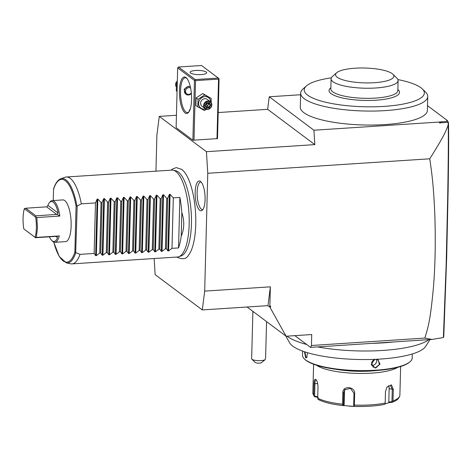 <?xml version="1.0" encoding="UTF-8"?>
<svg xmlns="http://www.w3.org/2000/svg" width="472" height="472" viewBox="0 0 472 472"><rect width="100%" height="100%" fill="white"/><g stroke="black" fill="none" stroke-linecap="round" stroke-linejoin="round"><path stroke-width="0.71" d="M154.143 258.526L155.135 274.633L202.293 309.927L204.683 291.118L207.768 173.283L206.435 151.689L159.276 116.395L156.887 135.204L155.949 171.153M181.927 169.566A45.1 14.756 86.3 0 1 182.941 170.427A45.1 14.756 86.3 0 1 195.514 212.199A45.1 14.756 86.3 0 1 188.475 255.252C186.363 259.134 182.481 259.753 176.823 257.092L176.77 257.051M200.506 181.443A14.939 4.885 86.3 0 1 205.037 196.098A14.939 4.885 86.3 0 1 202.057 210.423A14.939 4.885 86.3 0 1 199.75 210.323A14.939 4.885 86.3 0 1 195.154 192.694A14.939 4.885 86.3 0 1 200.146 181.218A14.939 4.885 86.3 0 1 200.506 181.443M218.194 112.548L267.653 109.321L314.812 144.615L206.435 151.689M159.276 116.395L176.44 115.274M218.548 79.113L195.555 80.612L195.013 80.11L194.446 80.446L177.678 67.897L176.115 127.658L192.883 140.208L217.515 138.603L219.079 78.842L218.825 78.553L218.548 79.113L216.978 138.874M267.653 109.321L269.247 96.784L313.927 130.225L314.812 144.615M427.502 105.663L447.462 120.602L446.748 120.738L448.229 121.971L448.14 122.336L439.379 122.909L439.91 122L313.927 130.225M300.623 94.736L269.247 96.784M439.91 122L447.462 121.275M331.32 77.845A60.08 15.305 1.5 0 0 306.458 85.898L303.018 88.942A63.561 16.19 1.5 0 0 300.664 93.149L300.298 107.12A63.561 16.19 1.5 0 0 384.94 124.578A63.561 16.19 1.5 0 0 427.372 110.448L427.744 96.477A63.561 16.19 1.5 0 0 425.608 92.158L422.334 88.937A60.08 15.305 1.5 0 0 397.925 79.591M441.875 121.634L439.379 122.909M207.768 173.283L429.721 158.798C444.176 136.16 446.665 129.523 448.176 124.921L448.14 122.336M448.229 121.971L448.4 122.165C448.819 129.812 448.73 152.751 448.123 190.977L446.677 257.435L443.763 336.672L443.385 337.545L446.17 264.344L447.674 198.228C448.329 159.565 448.494 135.128 448.176 124.921M447.462 120.602L447.444 121.257M443.385 337.545L432.151 339.427L310.517 347.368L311.449 345.492L424.835 338.088C428.021 327.538 430.311 321.491 433.514 286.463C435.231 265.087 435.674 241.328 434.836 215.173C433.815 190.399 432.429 176.245 429.721 158.798M432.151 339.427L424.835 338.088M372.03 343.351A74.883 19.075 1.5 0 0 393.5 341.952M428.971 339.633A74.883 19.075 -178.5 0 1 317.573 346.908M306.629 344.46A74.883 19.075 -178.5 0 1 287.017 336.164M285.713 335.928L289.637 342.819A68.847 17.541 -178.5 0 0 356.036 359.434A68.847 17.541 -178.5 0 0 425.248 346.991L430.039 339.569M307.461 352.69L306.776 357.564L305.679 357.853L304.434 351.734M302.617 351.097L302.511 355.145A54.852 13.971 1.5 0 0 304.351 358.873A54.852 13.971 1.5 0 0 305.62 359.959A54.852 13.971 1.5 0 0 359.139 370.597A54.852 13.971 1.5 0 0 410.15 361.646A54.852 13.971 1.5 0 0 412.18 358.018L412.286 353.965M377.482 359.227L380.025 364.083L375.612 368.107L371.246 364.561L374.355 359.369M306.9 357.375L306.015 357.493L304.882 351.882M304.351 358.873L304.841 359.357A54.333 13.841 1.5 0 0 306.104 360.431A54.333 13.841 1.5 0 0 359.103 370.968A54.333 13.841 1.5 0 0 409.631 362.101L410.15 361.646M377.405 370.443A41.796 10.649 -178.5 0 1 336.589 369.375M397.748 367.328A43.536 11.092 -178.5 0 1 356.909 373.393A43.536 11.092 -178.5 0 1 316.441 365.198M313.597 364.225L312.847 392.911A43.536 11.092 1.5 0 0 313.709 395.206L314.016 383.665C314.087 380.308 314.671 378.904 315.768 379.458C317.107 380.733 317.857 383.128 318.01 386.656L317.703 398.197A43.536 11.092 1.5 0 0 342.524 404.227L342.825 392.686C342.507 385.382 355.215 386.344 354.649 393.536L354.348 405.082A43.536 11.092 1.5 0 0 385.176 403.07L385.476 391.524L386.963 387.099L391.359 384.851L393.306 389.388L393.005 400.934A43.536 11.092 1.5 0 0 399.884 395.188L400.639 366.502M386.869 387.241L390.385 385.323L392.267 389.406L391.949 401.719L392.456 402.008L391.937 402.333L393.005 400.934M313.709 395.206L314.14 396.35L314.912 396.769L318.199 397.453M312.847 392.911L314.128 396.338L314.606 396.138L314.924 383.819C314.977 380.845 315.473 379.6 316.405 380.09M315.963 379.925L316.281 380.013M342.524 404.227L342.784 405.542A42.244 10.762 -178.5 0 1 318.86 399.725L317.874 399.147L317.703 398.197M385.176 403.07L385.146 404.002L384.196 404.445A42.244 10.762 -178.5 0 1 363.77 406.451A42.244 10.762 -178.5 0 1 354.472 406.386L343.409 405.578L344.135 404.929L343.409 404.887L342.784 405.542C332.111 404.333 323.998 402.345 318.452 399.577M343.409 404.887L343.728 392.568L344.654 389.842L350.43 388.314L353.994 393.312L353.675 405.631L353.994 406.038L354.348 405.082M349.044 406.103L350.312 406.197A31.347 7.983 -178.5 0 0 361.776 406.498L363.77 406.451C371.488 406.28 378.332 405.607 384.302 404.427L384.196 404.445M354.472 406.386L353.994 406.038M391.937 402.333L389.247 402.587L388.792 402.014L389.146 388.645A5.221 3.263 -76.3 0 0 388.491 385.712M391.949 401.719L388.792 402.014M343.409 405.578L342.784 405.542M389.247 402.587L385.152 403.82M317.744 396.787L314.606 396.138M344.135 404.929L344.489 391.559A5.221 4.974 36.8 0 1 345.079 389.359M376.396 359.281L378.202 359.971L379.405 364.543L375.505 367.682L372.98 366.945L371.623 362.573L375.216 359.334M371.759 365.375A4.354 3.959 -53.2 0 0 372.443 365.393A4.354 3.959 126.8 0 0 376.373 359.281M371.771 362.16L373.252 360.224M311.449 345.492L311.732 334.548L286.103 336.223L247.074 307.007M286.103 336.223L269.837 307.036L270.78 306.971L269.837 307.036M204.683 291.118L270.362 286.834L267.978 305.644L269.547 306.818L269.878 305.349L270.78 306.971M270.362 286.834L269.878 305.349M202.293 309.927L267.978 305.644M310.517 347.368L294.858 335.651M252.337 310.948L253.193 311.78A6.968 1.776 1.5 0 0 254.172 312.317M252.898 311.254L251.653 358.714A6.968 1.776 1.5 0 0 251.889 359.192A6.968 1.776 1.5 0 0 260.928 360.626A6.968 1.776 1.5 0 0 265.069 359.723L261.169 362.909A3.481 0.885 -178.5 0 1 257.753 363.11A3.481 0.885 -178.5 0 1 255.163 362.407L251.889 359.192M266.562 321.591L265.612 357.794L265.069 359.723M300.664 93.149A63.561 16.19 1.5 0 0 385.305 110.607A63.561 16.19 1.5 0 0 427.744 96.477M306.458 85.898A60.08 15.305 1.5 0 0 323.231 101.616A60.08 15.305 1.5 0 0 384.237 106.377A60.08 15.305 1.5 0 0 422.334 88.937M397.872 89.497L398.356 89.975A35.264 8.986 -178.5 0 1 374.679 100.288A35.264 8.986 -178.5 0 1 331.037 93.615A35.264 8.986 -178.5 0 1 330.347 88.193L330.854 87.745M398.108 80.541L397.843 90.642A33.524 8.537 1.5 0 1 394.557 94.194A33.524 8.537 -178.5 0 1 356.797 97.905A33.524 8.537 -178.5 0 1 330.825 88.889L331.084 78.789A33.524 8.537 1.5 0 0 357.062 87.804A33.524 8.537 1.5 0 0 394.816 84.093A33.524 8.537 1.5 0 0 398.108 80.541A33.524 8.537 1.5 0 0 396.981 78.263L392.887 74.234A29.17 7.428 1.5 0 0 367.428 68.121A29.17 7.428 1.5 0 0 338.412 71.602A29.17 7.428 1.5 0 0 336.63 72.765A29.17 7.428 1.5 0 0 354.437 82.157A29.17 7.428 1.5 0 0 391.005 79.314A29.17 7.428 1.5 0 0 392.887 74.234M336.63 72.765L332.329 76.57A33.524 8.537 1.5 0 0 331.084 78.789M194.446 80.446L192.883 140.208M185.974 77.544A18.284 5.983 86.3 0 1 186.464 77.963A18.284 5.983 86.3 0 1 191.484 94.825A18.284 5.983 86.3 0 1 188.7 112.2A18.284 5.983 86.3 0 1 185.048 112.891A18.284 5.983 86.3 0 1 179.443 90.671A18.284 5.983 86.3 0 1 185.974 77.544M177.678 67.897L178.522 67.006L195.29 79.556L195.013 80.11M195.555 80.612L193.992 140.373M195.29 79.556L218.276 78.051L201.514 65.502L178.522 67.006M190.6 73.036A8.272 2.106 -178.5 0 1 190.133 72.31A8.272 2.106 -178.5 0 1 197.036 70.416A8.272 2.106 -178.5 0 1 206.199 72.021A8.272 2.106 -178.5 0 1 206.671 72.747A8.272 2.106 -178.5 0 1 199.768 74.641A8.272 2.106 -178.5 0 1 190.6 73.036M218.276 78.051L218.825 78.553M189.03 111.728A17.417 5.699 86.3 0 1 187.467 112.542A17.417 5.699 86.3 0 1 185.891 112A17.417 5.699 86.3 0 1 180.546 93.167A17.417 5.699 86.3 0 1 185.201 77.786A17.417 5.699 86.3 0 1 186.776 78.328A17.417 5.699 86.3 0 1 186.853 78.387M189.248 111.362L189.124 110.814L190.293 108.855M190.328 86.73L188.234 86.282L184.109 89.261L185.449 93.922L185.909 94.27A4.354 3.959 126.8 0 0 188.411 94.996A4.354 3.959 126.8 0 0 191.384 93.533M190.358 86.86A4.354 3.959 126.8 0 0 188.629 86.577A4.354 3.959 126.8 0 0 184.676 89.674A4.354 3.959 126.8 0 0 185.909 94.27M190.605 88.022A3.481 3.168 126.8 0 0 188.894 87.639A3.481 3.168 126.8 0 0 185.525 91.22A3.481 3.168 126.8 0 0 188.723 94.37A3.481 3.168 126.8 0 0 191.325 92.925M206.465 109.286L204.293 110.519L195.933 105.645L196.14 97.869L202.807 93.556L211.167 98.43L211.208 102.595M197.827 107.061L198.033 99.285L204.7 94.972L202.807 93.556M198.033 99.285L196.14 97.869M205.656 108.985A6.478 5.894 -53.2 0 1 204.547 109.162A6.478 5.894 -53.2 0 1 198.6 103.303A6.478 5.894 -53.2 0 1 204.872 96.642A6.478 5.894 -53.2 0 1 210.813 102.1M210.353 101.686L207.314 99.415A4.354 3.959 126.8 0 0 204.818 98.695A4.354 3.959 126.8 0 0 200.86 101.787A4.354 3.959 126.8 0 0 202.099 106.389L205.137 108.66A4.354 3.959 -53.2 0 1 203.898 104.058A4.354 3.959 -53.2 0 1 207.851 100.967A4.354 3.959 126.8 0 1 210.353 101.686A4.354 3.959 126.8 0 1 211.592 106.288A4.354 3.959 126.8 0 1 207.633 109.38A4.354 3.959 -53.2 0 1 205.137 108.66M204.7 94.972L211.167 98.43M207.786 109.067A3.918 3.564 -53.2 0 1 204.193 105.521A3.918 3.564 -53.2 0 1 207.987 101.498A3.918 3.564 126.8 0 1 211.58 105.044A3.918 3.564 126.8 0 1 207.786 109.067M205.355 105.339L206.47 107.404L206.364 107.964L209.279 107.775L210.801 105.091L209.415 102.601L206.5 102.79L204.978 105.474L206.364 107.964L206.47 107.404L208.895 107.25L210.17 105.014L209.019 102.955M209.279 107.775L207.485 106.188L206.016 103.881L208.754 103.958L207.485 106.188L205.857 106.294M204.978 105.474L205.314 105.333L204.978 105.474L205.314 105.333L206.494 107.433M206.5 102.79L205.314 105.333M209.007 102.937L209.415 102.601L206.624 103.091L205.332 105.38M210.801 105.091L208.754 103.958L208.223 103.008M177.065 91.521L176.28 90.931L176.481 83.16L177.295 82.541M177.265 83.745L176.481 83.16M177.336 80.972A4.354 3.959 126.8 0 0 176.239 86.765M173.206 170.215L175.743 170.764A42.822 14.012 86.3 0 1 178.31 172.003A42.822 14.012 86.3 0 1 191.402 216.323A42.822 14.012 86.3 0 1 181.301 255.853L178.853 256.727A43.536 14.248 -93.7 0 0 189.124 216.542A43.536 14.248 -93.7 0 0 175.814 171.472A43.536 14.248 -93.7 0 0 173.206 170.215A43.536 14.248 -93.7 0 0 171.873 170.115L66.292 177.006A43.536 14.248 -93.7 0 0 64.983 177.277L60.782 178.776A42.309 13.847 86.3 0 1 76.912 205.798L77.196 206.046L81.349 203.851A43.536 14.248 -93.7 0 0 70.228 178.363A43.536 14.248 -93.7 0 0 66.292 177.006M77.196 206.046L75.679 252.862A42.309 13.847 86.3 0 1 66.269 262.851L70.629 263.789A43.536 14.248 -93.7 0 0 71.962 263.889L177.543 256.998A43.536 14.248 -93.7 0 0 178.853 256.727M71.962 263.889A43.536 14.248 -93.7 0 0 80.028 254.355L94.146 253.434L95.651 255.665L97.132 199.09L97.828 199.048L101.055 202.565L99.734 253.069L96.347 255.617L95.651 255.665M181.218 236.189L181.832 212.618C184.57 220.908 184.369 228.761 181.218 236.189A43.536 14.248 -93.7 0 1 178.552 247.924L171.985 248.355L168.598 250.903L167.902 250.951L166.398 248.714L165.418 248.779L162.032 251.334L161.335 251.375L159.831 249.145L158.846 249.21L155.465 251.759L154.769 251.806L153.258 249.576L152.279 249.641L148.892 252.19L148.196 252.237L146.692 250.001L145.712 250.066L142.326 252.62L141.63 252.662L140.125 250.431L139.146 250.496L135.759 253.045L135.063 253.092L133.558 250.862L132.573 250.927L129.192 253.476L128.49 253.523L126.986 251.287L126.006 251.352L122.62 253.906L121.923 253.948L120.419 251.718L119.44 251.782L116.053 254.331L115.357 254.378L113.852 252.148L112.873 252.213L109.486 254.762L108.79 254.809L107.286 252.573L106.3 252.638L102.92 255.193L102.218 255.234L100.713 253.004L99.734 253.069M181.832 212.618A43.536 14.248 -93.7 0 0 179.873 197.42L173.307 197.851L170.079 194.328L169.383 194.375L167.719 198.216L166.74 198.281L163.513 194.759L162.816 194.806L161.153 198.641L160.173 198.706L156.946 195.19L156.25 195.231L154.586 199.072L153.601 199.137L150.373 195.614L149.677 195.662L148.013 199.503L147.034 199.567L143.807 196.045L143.11 196.092L141.447 199.927L140.467 199.992L137.24 196.476L136.544 196.517L134.88 200.358L133.9 200.423L130.673 196.901L129.977 196.948L128.313 200.789L127.328 200.854L124.101 197.331L123.404 197.379L121.741 201.214L120.761 201.278L117.534 197.762L116.838 197.803L115.174 201.644L114.195 201.709L110.967 198.187L110.271 198.234L108.607 202.075L107.628 202.14L104.4 198.618L103.704 198.665L102.04 202.5L101.055 202.565M81.349 203.851L95.468 202.93L97.132 199.09M53.938 188.599L53.531 189.325L53.236 200.547M75.679 252.862L74.871 252.213L76.075 206.199L76.912 205.798M95.468 202.93L94.146 253.434M75.974 252.691L80.028 254.355M102.04 202.5L100.713 253.004M107.628 202.14L106.3 252.638M108.607 202.075L107.286 252.573M114.195 201.709L112.873 252.213M115.174 201.644L113.852 252.148M120.761 201.278L119.44 251.782M121.741 201.214L120.419 251.718M127.328 200.854L126.006 251.352M128.313 200.789L126.986 251.287M133.9 200.423L132.573 250.927M134.88 200.358L133.558 250.862M140.467 199.992L139.146 250.496M141.447 199.927L140.125 250.431M147.034 199.567L145.712 250.066M148.013 199.503L146.692 250.001M153.601 199.137L152.279 249.641M154.586 199.072L153.258 249.576M160.173 198.706L158.846 249.21M161.153 198.641L159.831 249.145M166.74 198.281L165.418 248.779M167.719 198.216L166.398 248.714M173.307 197.851L171.985 248.355M178.552 247.924L179.873 197.42M54.888 242.319L65.561 241.623A20.898 6.838 -93.7 0 0 71.136 225.964A20.898 6.838 -93.7 0 0 62.841 199.916L52.168 200.612A20.898 6.838 86.3 0 1 59.826 216.058L36.84 217.557L37.477 228.159L36.32 237.422L59.307 235.917A20.898 6.838 86.3 0 1 54.888 242.319A20.898 6.838 86.3 0 1 52.439 241.186L51.666 240.413A20.025 6.555 -93.7 0 0 57.519 237.652L56.481 236.348L59.307 235.917M59.826 216.058L57.053 214.376L58.162 213.078A20.025 6.555 -93.7 0 0 49.218 202.919L49.884 202.057A20.898 6.838 86.3 0 1 52.168 200.612M36.32 237.422L35.123 237.369C36.598 231.605 36.775 224.873 35.654 217.167L36.84 217.557M57.053 214.376L35.913 215.834L25.736 208.217L46.958 206.825L47.89 205.385A20.025 6.555 -93.7 0 1 49.218 202.919M35.872 216.996L35.913 215.834M35.654 217.167L24.308 208.677L25.736 208.217M24.308 208.677C22.833 214.435 22.662 221.173 23.783 228.873L35.123 237.369M35.335 237.563L23.783 228.873M35.341 237.717L56.481 236.348M49.365 236.802A20.025 6.555 -93.7 0 0 51.666 240.413M200.983 181.873A13.93 4.561 -93.7 0 0 197.137 193.998A13.93 4.561 -93.7 0 0 201.414 209.243A13.93 4.561 -93.7 0 0 202.795 209.668M305.679 357.853L306.015 357.493M314.016 383.665L317.727 383.636M342.825 392.686L343.728 392.568L344.489 391.559M354.649 393.536L353.994 393.312M393.306 389.388L389.146 388.645M375.612 368.107L375.505 367.682M53.531 189.325A41.465 13.57 86.3 0 1 76.075 206.199M96.347 255.617L97.828 199.048M102.218 255.234L103.704 198.665M102.92 255.193L104.4 198.618M108.79 254.809L110.271 198.234M109.486 254.762L110.967 198.187M115.357 254.378L116.838 197.803M116.053 254.331L117.534 197.762M121.923 253.948L123.404 197.379M122.62 253.906L124.101 197.331M128.49 253.523L129.977 196.948M129.192 253.476L130.673 196.901M135.063 253.092L136.544 196.517M135.759 253.045L137.24 196.476M141.63 252.662L143.11 196.092M142.326 252.62L143.807 196.045M148.196 252.237L149.677 195.662M148.892 252.19L150.373 195.614M154.769 251.806L156.25 195.231M155.465 251.759L156.946 195.19M161.335 251.375L162.816 194.806M162.032 251.334L163.513 194.759M167.902 250.951L169.383 194.375M168.598 250.903L170.079 194.328M74.871 252.213A41.465 13.57 86.3 0 1 53.802 242.13M56.764 214.471L46.592 206.854M58.162 213.078L47.89 205.385M55.82 236.383L57.519 237.652M399.884 395.188C398.94 400.191 393.949 401.483 392.167 402.28M209.061 102.949L206.612 103.108M182.941 170.427L181.755 169.424L176.351 167.613L172.711 168.852L171.094 170.168M53.607 188.735C55.389 183.301 57.779 179.98 60.782 178.776M53.725 242.101L59.212 256.432L66.269 262.851"/></g></svg>
